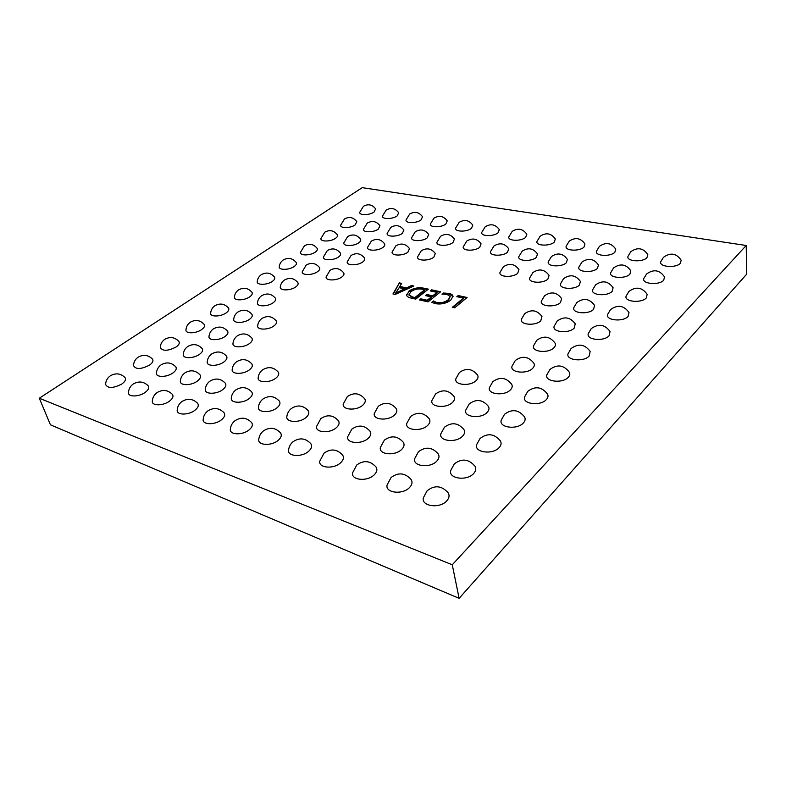 <?xml version="1.0" encoding="UTF-8"?>
<svg xmlns="http://www.w3.org/2000/svg" width="786" height="786" viewBox="0 0 786 786"><rect width="100%" height="100%" fill="white"/><g stroke="black" fill="none" stroke-linecap="round" stroke-linejoin="round"><path stroke-width="1.18" d="M375.649 208.919L374.028 212.063C369.548 215.364 358.927 215.482 359.762 212.259L363.456 206.246C368.261 203.692 372.318 204.576 375.649 208.919M398.699 212.76L397.146 215.934C392.636 219.353 381.613 219.392 382.517 216.022L386.181 210.059C391.123 207.366 395.289 208.27 398.699 212.76M422.544 216.749L421.06 219.933C416.531 223.47 405.065 223.43 406.057 219.903L409.683 214.018C414.762 211.179 419.056 212.092 422.544 216.749M447.234 220.876L445.819 224.069C441.27 227.753 429.333 227.606 430.414 223.922L433.99 218.105C439.227 215.109 443.648 216.032 447.234 220.876M472.808 225.16L471.462 228.362C466.894 232.184 454.455 231.919 455.634 228.068L459.152 222.359C464.565 219.186 469.114 220.119 472.808 225.16M499.307 229.6L498.049 232.803C493.461 236.782 480.472 236.389 481.769 232.361L485.217 226.771C490.808 223.411 495.504 224.354 499.307 229.6M526.807 234.218L525.608 237.421C521.02 241.557 507.442 241.027 508.866 236.812L512.217 231.359C518.013 227.783 522.867 228.736 526.807 234.218M555.338 239.013L554.218 242.196C549.63 246.509 535.413 245.821 536.976 241.42L540.228 236.134C546.231 232.322 551.271 233.275 555.338 239.013M584.971 243.994L583.929 247.168C579.351 251.667 564.436 250.803 566.166 246.195L569.29 241.106C575.519 237.028 580.746 237.991 584.971 243.994M615.772 249.182L614.809 252.335C610.241 257.032 594.589 255.971 596.486 251.147L599.463 246.283C605.947 241.911 611.38 242.884 615.772 249.182M647.811 254.585L646.937 257.71C642.388 262.622 625.921 261.335 628.014 256.285L630.824 251.687C637.574 246.991 643.233 247.954 647.811 254.585M681.167 260.225L680.371 263.3C675.862 268.439 658.501 266.906 660.81 261.63L663.433 257.336C670.468 252.277 676.382 253.239 681.167 260.225M356.815 221.613L355.115 224.963C350.507 228.343 339.876 228.461 340.692 225.15L344.455 218.98C349.298 216.386 353.415 217.27 356.815 221.613M379.952 225.749L378.312 229.119C373.674 232.627 362.631 232.666 363.525 229.198L367.259 223.077C372.23 220.355 376.465 221.239 379.952 225.749M403.896 230.033L402.334 233.422C397.667 237.067 386.181 237.008 387.154 233.383L390.848 227.331C395.977 224.452 400.32 225.356 403.896 230.033M428.704 234.474L427.211 237.883C422.514 241.666 410.557 241.499 411.628 237.706L415.273 231.732C420.549 228.706 425.03 229.62 428.704 234.474M454.416 239.082L452.991 242.51C448.285 246.44 435.808 246.156 436.977 242.186L440.563 236.311C446.016 233.098 450.633 234.022 454.416 239.082M481.081 243.866L479.735 247.295C475.009 251.392 461.971 250.98 463.268 246.814L466.776 241.056C472.415 237.657 477.181 238.59 481.081 243.866M508.758 248.838L507.491 252.277C502.755 256.541 489.118 255.971 490.543 251.618L493.962 245.998C499.798 242.383 504.73 243.326 508.758 248.838M537.506 254.006L536.317 257.435C531.572 261.895 517.286 261.158 518.868 256.59L522.179 251.147C528.231 247.285 533.33 248.238 537.506 254.006M567.384 259.39L566.284 262.809C561.538 267.456 546.545 266.533 548.284 261.748L551.477 256.501C557.755 252.385 563.061 253.347 567.384 259.39M598.46 264.99L597.448 268.39C592.713 273.253 576.953 272.113 578.879 267.112L581.915 262.092C588.449 257.68 593.961 258.643 598.46 264.99M630.824 270.836L629.891 274.206C625.175 279.295 608.58 277.92 610.702 272.673L613.581 267.928C620.38 263.182 626.128 264.145 630.824 270.836M664.534 276.927L663.689 280.268C659.002 285.603 641.504 283.952 643.852 278.46L646.534 274.029C653.618 268.91 659.621 269.883 664.534 276.927M337.322 234.759C337.941 235.839 337.341 237.028 335.524 238.325C330.788 241.793 320.148 241.901 320.943 238.512L324.775 232.165C329.658 229.541 333.844 230.406 337.322 234.759M360.528 239.19C361.147 240.29 360.577 241.489 358.799 242.786C354.024 246.391 342.971 246.421 343.846 242.864L347.648 236.566C352.668 233.806 356.962 234.68 360.528 239.19M384.56 243.788C385.189 244.908 384.639 246.116 382.91 247.423C378.105 251.156 366.6 251.088 367.553 247.364L371.326 241.125C376.494 238.227 380.905 239.111 384.56 243.788M409.477 248.563L407.895 252.218C403.061 256.108 391.074 255.922 392.135 252.021L395.849 245.861C401.174 242.795 405.714 243.699 409.477 248.563M435.316 253.524L433.823 257.189C428.96 261.237 416.452 260.932 417.612 256.835L421.267 250.783C426.769 247.541 431.445 248.455 435.316 253.524M518.947 269.598L517.699 273.292C512.786 277.89 498.442 277.104 500.014 272.378L503.404 266.759C509.495 262.858 514.683 263.811 518.947 269.598M549.07 275.395L547.901 279.089C542.988 283.903 527.927 282.911 529.666 277.959L532.928 272.536C539.255 268.37 544.639 269.323 549.07 275.395M580.422 281.447L579.351 285.131C574.438 290.162 558.591 288.943 560.526 283.746L563.641 278.568C570.214 274.098 575.814 275.061 580.422 281.447M613.1 287.764L612.107 291.419C607.205 296.695 590.512 295.222 592.654 289.769L595.601 284.866C602.449 280.062 608.285 281.034 613.1 287.764M647.173 294.357L646.269 297.973C641.396 303.524 623.77 301.755 626.147 296.037L628.898 291.449C636.041 286.271 642.133 287.244 647.173 294.357M317.131 248.356C317.799 249.506 317.161 250.773 315.225 252.159C310.352 255.725 299.712 255.833 300.478 252.355L304.388 245.821C309.311 243.159 313.565 244.014 317.131 248.356M340.397 253.121C341.075 254.291 340.456 255.568 338.56 256.963C333.657 260.657 322.584 260.687 323.439 257.032L327.32 250.547C332.38 247.747 336.742 248.612 340.397 253.121M364.507 258.063C365.185 259.252 364.606 260.539 362.759 261.935C357.817 265.776 346.292 265.697 347.225 261.866L351.067 255.44C356.284 252.502 360.764 253.377 364.507 258.063M561.617 298.601L560.477 302.581C555.368 307.798 539.442 306.511 541.387 301.107L544.58 295.742C551.202 291.223 556.881 292.176 561.617 298.601M594.599 305.42L593.548 309.389C588.459 314.862 571.658 313.29 573.819 307.621L576.836 302.541C583.743 297.678 589.657 298.641 594.599 305.42M629.026 312.543L628.073 316.483C622.993 322.24 605.24 320.354 607.657 314.4L610.476 309.645C617.668 304.418 623.858 305.381 629.026 312.543M296.184 262.465C296.921 263.683 296.243 265.029 294.17 266.513C289.169 270.168 278.519 270.286 279.256 266.709C279.59 263.88 280.926 261.63 283.245 259.979C288.226 257.287 292.539 258.113 296.184 262.465M319.509 267.564C320.246 268.812 319.597 270.178 317.564 271.661C312.523 275.464 301.441 275.483 302.266 271.74L306.226 265.049C311.335 262.219 315.766 263.055 319.509 267.564M343.688 272.86C344.435 274.127 343.816 275.513 341.831 277.006C336.742 280.956 325.208 280.877 326.121 276.937L330.041 270.305C335.298 267.328 339.847 268.183 343.688 272.86M541.976 316.483L540.768 320.806C535.472 326.21 519.458 324.854 521.413 319.234L524.684 313.673C531.356 309.095 537.123 310.038 541.976 316.483M575.264 323.842L574.153 328.165C568.858 333.844 551.959 332.183 554.14 326.269L557.235 320.993C564.191 316.09 570.194 317.033 575.264 323.842M610.044 331.545L609.042 335.838C603.746 341.831 585.865 339.827 588.311 333.608L591.21 328.666C598.46 323.38 604.739 324.333 610.044 331.545M274.471 277.075C275.257 278.372 274.55 279.816 272.329 281.408C267.191 285.151 256.531 285.279 257.248 281.614C257.562 278.696 258.918 276.377 261.325 274.668C266.346 271.936 270.728 272.742 274.471 277.075M297.825 282.547C298.621 283.874 297.943 285.328 295.772 286.929C290.574 290.83 279.492 290.859 280.288 287.008C280.631 284.119 281.978 281.82 284.335 280.101C289.494 277.232 293.984 278.048 297.825 282.547M555.044 343.099C555.84 344.641 555.447 346.204 553.865 347.805C548.363 353.7 531.365 351.941 533.556 345.791L536.75 340.299C543.745 335.327 549.846 336.261 555.044 343.099M590.168 351.421L589.107 356.117C583.595 362.336 565.596 360.214 568.062 353.729L571.049 348.581C578.349 343.227 584.725 344.17 590.168 351.421M251.923 292.245C252.778 293.62 252.031 295.163 249.653 296.862C244.367 300.714 233.707 300.851 234.395 297.098C234.69 294.082 236.075 291.685 238.561 289.916C243.631 287.145 248.091 287.922 251.923 292.245M275.296 298.1C276.171 299.515 275.444 301.077 273.115 302.797C267.771 306.795 256.688 306.835 257.454 302.885C257.779 299.898 259.154 297.511 261.591 295.742C266.798 292.824 271.366 293.62 275.296 298.1M533.871 363.23C534.765 364.91 534.352 366.62 532.623 368.369C526.895 374.49 509.809 372.643 512.01 366.227L515.302 360.499C522.336 355.469 528.526 356.382 533.871 363.23M569.339 372.22C570.223 373.91 569.85 375.629 568.219 377.359C562.471 383.833 544.354 381.593 546.85 374.814L549.935 369.449C557.274 364.026 563.749 364.95 569.339 372.22M228.49 307.994C229.433 309.448 228.638 311.099 226.093 312.936C220.66 316.876 210 317.033 210.648 313.192C210.923 310.067 212.338 307.591 214.912 305.754C220.041 302.934 224.57 303.691 228.49 307.994M251.874 314.262C252.837 315.766 252.06 317.436 249.565 319.293C244.063 323.4 232.98 323.459 233.707 319.401C234.012 316.306 235.427 313.84 237.952 311.993C243.208 309.045 247.855 309.802 251.884 314.262M276.181 320.796C277.153 322.329 276.417 324.029 273.96 325.895C268.399 330.189 256.855 330.13 257.67 325.856C258.005 322.791 259.409 320.334 261.885 318.487C267.279 315.382 272.054 316.149 276.181 320.796M477.505 375.05C478.536 376.848 478.055 378.714 476.07 380.64C470.136 386.653 453.925 385.091 455.86 378.773L459.437 372.466C466.245 367.72 472.268 368.585 477.515 375.05M511.676 384.305C512.688 386.132 512.246 387.999 510.36 389.925C504.396 396.282 487.232 394.356 489.423 387.665L492.822 381.672C499.906 376.573 506.194 377.447 511.676 384.305M547.478 394.012C548.481 395.869 548.088 397.745 546.299 399.652C540.306 406.391 522.081 404.033 524.586 396.95L527.779 391.33C535.168 385.838 541.731 386.732 547.478 394.012M204.144 324.353C205.166 325.905 204.321 327.664 201.589 329.639C195.999 333.686 185.349 333.863 185.958 329.933C186.203 326.691 187.667 324.127 190.33 322.221C195.508 319.362 200.116 320.069 204.144 324.353M227.518 331.073C228.559 332.665 227.744 334.453 225.051 336.457C219.392 340.672 208.319 340.751 208.997 336.595C209.282 333.392 210.727 330.827 213.35 328.912C218.665 325.905 223.391 326.632 227.518 331.073M251.825 338.059C252.895 339.699 252.11 341.527 249.467 343.551C243.739 347.952 232.194 347.913 232.97 343.521C233.275 340.348 234.719 337.793 237.293 335.868C242.746 332.714 247.59 333.451 251.825 338.059M453.954 396.399C455.104 398.355 454.593 400.388 452.422 402.501C446.261 408.749 429.991 407.128 431.907 400.546L435.601 393.943C442.449 389.139 448.57 389.954 453.954 396.399M488.381 406.382C489.531 408.376 489.069 410.43 486.996 412.542C480.777 419.154 463.544 417.14 465.734 410.164L469.252 403.876C476.375 398.708 482.751 399.543 488.381 406.382M524.508 416.875C525.647 418.909 525.235 420.972 523.26 423.074C517.011 430.089 498.697 427.623 501.203 420.215L504.514 414.31C511.941 408.74 518.613 409.594 524.508 416.875M178.815 341.37C179.925 343.01 179.021 344.897 176.084 347.019C167.664 351.224 162.388 351.332 160.265 347.353C160.482 344.003 161.985 341.33 164.755 339.356C169.992 336.447 174.679 337.115 178.815 341.37M202.149 348.562C203.299 350.251 202.424 352.177 199.526 354.329C193.7 358.671 182.637 358.77 183.276 354.515C183.521 351.185 185.015 348.512 187.746 346.518C193.11 343.472 197.915 344.15 202.149 348.562M226.447 356.048C227.616 357.787 226.781 359.752 223.931 361.943C218.027 366.473 206.492 366.453 207.219 361.953C207.504 358.642 208.988 355.989 211.66 353.985C217.172 350.782 222.104 351.47 226.447 356.048M251.766 363.859C252.964 365.657 252.159 367.661 249.359 369.872C243.385 374.617 231.339 374.45 232.165 369.685C232.479 366.423 233.953 363.78 236.566 361.766C242.226 358.396 247.295 359.084 251.766 363.859M278.165 372.004C279.394 373.861 278.627 375.905 275.876 378.135C269.824 383.116 257.228 382.782 258.172 377.732C258.525 374.519 259.97 371.906 262.524 369.892C268.35 366.325 273.567 367.033 278.165 372.004M364.645 398.748C365.922 400.762 365.284 402.923 362.739 405.222C356.461 411.019 341.861 410.017 343.276 403.965L347.383 396.537C353.788 392.273 359.546 393.01 364.645 398.748M396.173 408.514C397.47 410.587 396.881 412.788 394.415 415.096C388.068 421.217 372.662 419.911 374.293 413.475L378.272 406.264C384.904 401.715 390.878 402.461 396.173 408.514M429.225 418.771C430.522 420.893 429.991 423.123 427.613 425.452C421.198 431.927 404.898 430.266 406.775 423.418L410.606 416.472C417.494 411.599 423.703 412.365 429.225 418.771M463.907 429.549C465.214 431.72 464.723 433.98 462.443 436.309C455.968 443.176 438.676 441.103 440.838 433.813L444.493 427.191C451.655 421.954 458.13 422.74 463.907 429.549M500.348 440.887C501.645 443.108 501.203 445.387 499.031 447.715C492.508 455.025 474.115 452.451 476.611 444.709L480.059 438.47C487.517 432.831 494.286 433.636 500.348 440.887M152.435 359.074C153.653 360.813 152.681 362.827 149.527 365.126C140.979 369.449 135.634 369.577 133.502 365.519C133.689 362.032 135.231 359.261 138.12 357.188C143.425 354.231 148.19 354.859 152.435 359.074M175.72 366.767C176.968 368.565 176.035 370.628 172.92 372.967C166.927 377.418 155.864 377.545 156.453 373.193C156.669 369.734 158.212 366.954 161.051 364.871C166.485 361.766 171.377 362.405 175.72 366.767M199.978 374.794C201.265 376.651 200.371 378.764 197.296 381.131C191.214 385.788 179.689 385.798 180.358 381.181C180.613 377.742 182.136 374.971 184.936 372.878C190.507 369.617 195.518 370.255 199.978 374.794M225.277 383.165C226.594 385.081 225.739 387.243 222.713 389.65C216.543 394.523 204.507 394.395 205.284 389.492C205.568 386.093 207.082 383.342 209.823 381.23C215.541 377.801 220.689 378.449 225.277 383.165M251.687 391.909C253.033 393.894 252.218 396.095 249.241 398.541C242.992 403.66 230.406 403.356 231.29 398.158C231.615 394.798 233.118 392.067 235.78 389.954C241.656 386.339 246.961 386.987 251.687 391.909M279.285 401.057C280.661 403.1 279.885 405.36 276.967 407.826C270.63 413.21 257.435 412.709 258.456 407.187C258.82 403.886 260.294 401.184 262.878 399.082C268.93 395.24 274.402 395.898 279.285 401.057M308.141 410.626C309.546 412.738 308.819 415.037 305.97 417.543C299.545 423.212 285.672 422.485 286.851 416.6C287.254 413.377 288.708 410.714 291.203 408.622C297.442 404.554 303.091 405.222 308.141 410.626M338.353 420.657C339.788 422.839 339.11 425.187 336.329 427.712C329.815 433.705 315.206 432.703 316.571 426.434L320.826 418.624C327.271 414.301 333.117 414.969 338.353 420.657M370.019 431.18C371.473 433.43 370.845 435.827 368.153 438.372C361.56 444.709 346.135 443.392 347.717 436.711L351.843 429.117C358.514 424.499 364.576 425.187 370.019 431.18M403.257 442.233C404.721 444.552 404.151 446.988 401.538 449.563C394.867 456.283 378.538 454.583 380.375 447.46L384.354 440.131C391.281 435.189 397.578 435.886 403.257 442.233M438.166 453.866C439.649 456.244 439.128 458.729 436.613 461.313C429.873 468.456 412.532 466.314 414.664 458.71L418.466 451.714C425.658 446.399 432.231 447.126 438.166 453.866M474.901 466.127C476.375 468.564 475.913 471.079 473.516 473.673C466.707 481.287 448.226 478.615 450.712 470.509L454.308 463.907C461.804 458.189 468.662 458.926 474.901 466.127M124.945 377.516C126.281 379.353 125.249 381.515 121.85 384C113.164 388.441 107.761 388.589 105.609 384.452C105.766 380.837 107.348 377.938 110.374 375.777C115.739 372.77 120.602 373.34 124.945 377.516M148.151 385.759C149.517 387.655 148.525 389.876 145.164 392.401C138.994 396.979 127.941 397.146 128.472 392.695C128.658 389.09 130.24 386.191 133.217 384.01C138.709 380.856 143.691 381.436 148.151 385.759M172.35 394.346C173.755 396.321 172.802 398.6 169.471 401.165C163.213 405.959 151.698 405.998 152.307 401.273C152.533 397.687 154.105 394.798 157.033 392.597C162.663 389.286 167.772 389.866 172.35 394.346M197.6 403.326C199.054 405.37 198.141 407.698 194.859 410.321C188.502 415.342 176.477 415.244 177.184 410.213C177.449 406.657 179.011 403.778 181.871 401.567C187.648 398.08 192.894 398.659 197.6 403.326M223.99 412.709C225.484 414.831 224.609 417.219 221.377 419.871C214.922 425.157 202.346 424.882 203.171 419.537C203.466 416.02 205.018 413.161 207.809 410.94C213.743 407.256 219.137 407.846 223.99 412.709M251.589 422.534C253.121 424.725 252.296 427.171 249.123 429.873C242.569 435.434 229.374 434.953 230.337 429.264C230.671 425.806 232.204 422.966 234.916 420.756C241.027 416.855 246.578 417.445 251.589 422.534M280.484 432.821C282.046 435.1 281.28 437.606 278.165 440.347C271.514 446.202 257.651 445.495 258.761 439.423C259.144 436.024 260.647 433.233 263.271 431.023C269.559 426.896 275.296 427.496 280.484 432.821M310.765 443.618C312.366 445.967 311.649 448.531 308.603 451.311C301.863 457.511 287.254 456.519 288.55 450.034C288.973 446.733 290.447 443.982 292.962 441.801C299.456 437.409 305.39 438.008 310.765 443.618M342.539 454.956C344.18 457.393 343.511 460.016 340.554 462.826C333.706 469.389 318.271 468.073 319.794 461.136L324.087 453.109C330.798 448.423 336.958 449.042 342.549 454.956M375.934 466.884C377.594 469.399 376.985 472.081 374.107 474.931C367.18 481.897 350.821 480.177 352.6 472.769L356.746 465.007C363.702 459.987 370.098 460.616 375.934 466.884M411.049 479.45C412.729 482.044 412.188 484.775 409.408 487.654C402.383 495.072 385.002 492.881 387.095 484.962L391.064 477.524C398.286 472.14 404.947 472.779 411.049 479.45M448.049 492.694C449.739 495.377 449.258 498.157 446.595 501.055C439.482 508.974 420.952 506.233 423.399 497.744L427.162 490.719C434.678 484.913 441.644 485.581 448.049 492.694M746.209 245.487L746.7 274.127L459.122 598.342L50.432 424.804L39.3 398.227L362.218 187.657L746.209 245.487L452.264 564.79L39.3 398.227M395.112 294.475L392.951 293.993L399.337 282.891L401.675 283.392L399.779 286.448L406.45 287.902L411.51 285.515L413.888 286.025L395.112 294.475M408.651 291.301C413.161 288.207 418.221 287.155 423.841 288.167L428.35 289.14L415.765 299.112L411.078 298.061C408.435 297.491 406.902 296.46 406.48 294.956L408.779 291.901C413.279 288.806 418.339 287.764 423.959 288.776L423.841 288.167M436.996 292.382L430.237 290.928L431.602 289.838L440.622 291.783L428.085 301.873L419.439 299.938L420.834 298.827L427.201 300.242L431.357 296.911L425.403 295.605L426.788 294.504L432.732 295.811L436.996 292.382L437.104 293.001L432.85 296.42L432.732 295.811M447.106 294.416L441.929 294.111L443.294 293.011L448.777 293.384C451.243 293.876 452.657 294.829 453.021 296.234L450.732 300.144C446.35 303.425 441.201 304.595 435.277 303.651L431.76 302.335L433.45 300.969L436.652 302.512C441.172 303.19 445.063 302.256 448.305 299.712L450.201 296.558L447.106 294.416M463.406 298.1L456.823 296.676L458.169 295.556L467.11 297.481L454.672 307.837L452.314 307.306L463.406 298.1L463.514 298.719L452.991 307.464M459.122 598.342L452.264 564.79M393.364 294.082L399.337 282.891M399.455 283.491L401.361 283.903M406.45 287.902L406.568 288.501L399.907 287.047L399.779 286.448M406.568 288.501L411.628 286.114L411.51 285.515M411.628 286.114L413.023 286.418M395.604 293.031L395.78 293.65L404.643 289.454L404.525 288.855L399.121 287.676L395.663 293.05L404.525 288.855M396.94 293.021L396.812 292.412M395.78 293.65L395.663 293.05M423.959 288.776L427.771 289.602M406.559 295.251L408.779 291.901M409.064 295.005L412.601 297.57L415.047 298.12L424.872 290.348L424.754 289.739L422.406 289.228C418.073 288.442 414.242 289.287 410.891 291.753L408.966 294.711L412.483 296.961L414.929 297.501L424.754 289.739M412.601 297.57L412.483 296.961M415.047 298.12L414.929 297.501M430.925 291.075L431.602 289.838M431.71 290.447L440.042 292.245M420.137 300.085L420.834 298.827M420.952 299.437L427.319 300.861L427.201 300.242M427.319 300.861L431.475 297.53L431.357 296.911M426.1 295.752L426.788 294.504M426.896 295.114L432.85 296.42M442.882 294.052L443.294 293.011M443.402 293.63L448.885 293.993L448.777 293.384M448.885 293.993L453.05 296.548M432.261 302.639L433.45 300.969M433.567 301.578L436.761 303.131L436.652 302.512M436.761 303.131C441.29 303.809 445.171 302.875 448.413 300.331L448.305 299.712M448.413 300.331L450.201 296.558M457.501 296.823L458.169 295.556M458.277 296.175L466.54 297.963M408.966 294.711L409.084 295.32"/></g></svg>
